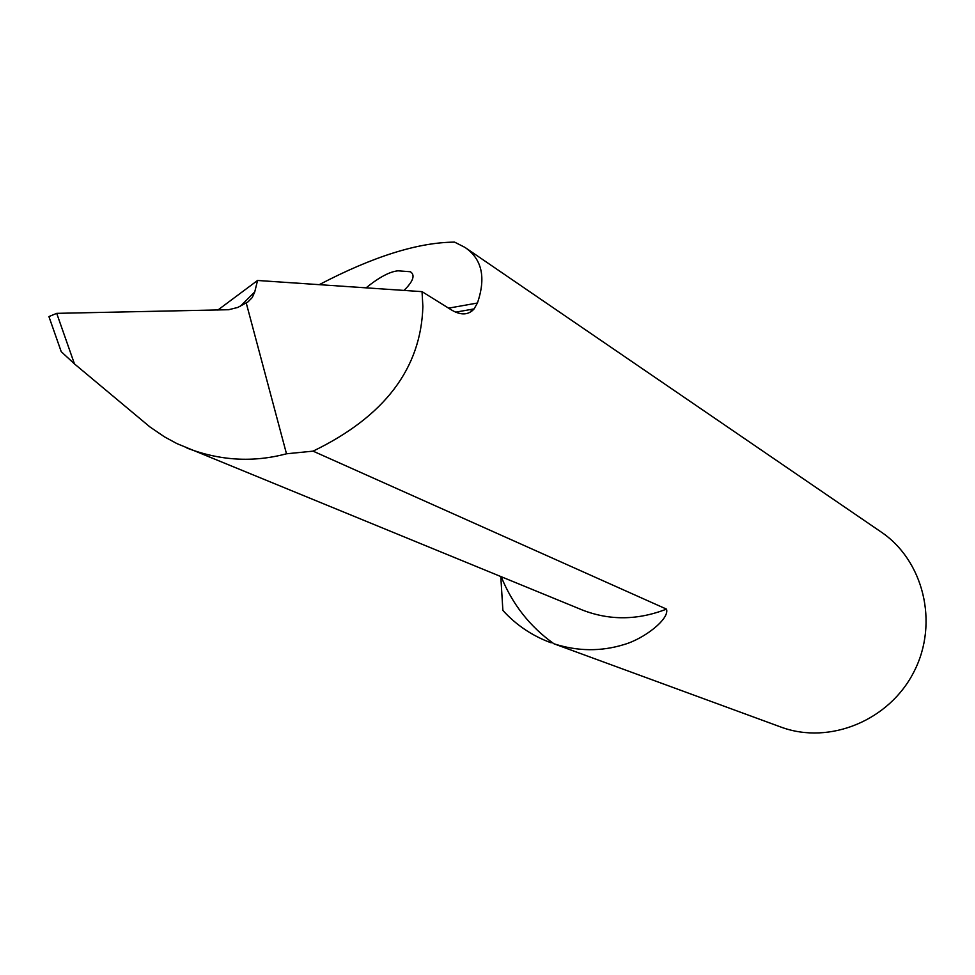 <?xml version="1.0" encoding="UTF-8"?>
<svg xmlns="http://www.w3.org/2000/svg" width="975" height="975" viewBox="0 0 975 975"><rect width="100%" height="100%" fill="white"/><g stroke="black" fill="none" stroke-linecap="round" stroke-linejoin="round"><path stroke-width="1.46" d="M319.227 284.663C373.011 256.535 418.129 242.361 454.594 242.129L464.892 247.358L880.474 531.546C923.496 559.979 939.096 622.757 914.099 671.495C889.541 720.464 829.652 745.022 781.243 727.179L553.995 643.805C577.724 651.398 601.075 651.641 624.049 644.548C644.365 638.747 669.874 618.772 666.498 609.119C637.735 620.307 609.741 620.612 582.502 610.07L177.036 443.662L164.446 436.837L149.87 426.892L74.453 363.894L56.708 313.353L228.686 309.721L237.778 307.442L247.991 301.884L252.257 297.546L254.755 291.903L240.167 306.43M186.932 448.049C219.96 460.748 253.147 462.662 286.492 453.789L313.06 451.145L666.498 609.119M217.815 310.087L257.546 280.471L254.755 291.903M313.06 451.145C384.503 416.581 421.102 368.379 422.87 306.503L422.041 291.647L257.546 280.471M422.041 291.647L451.717 310.099C461.029 315.522 468.487 315.132 474.094 308.917L477.421 303.018C486.172 277.473 481.991 258.923 464.892 247.358M286.492 453.789L246.236 302.969M500.809 576.615L502.881 610.447C516.323 625.182 532.423 635.968 551.168 642.83M366.076 287.844C379.202 277.217 389.878 271.55 398.092 270.818L410.39 271.745C415.411 275.072 413.29 281.288 404.016 290.416M56.708 313.353L48.921 316.582L50.517 321.141M60.365 349.245L61.218 351.658L74.453 363.894M501.223 576.773C512.46 604.451 530.047 626.791 553.995 643.805M477.421 303.018L448.573 308.149M474.082 308.904L455.63 312.171M61.218 351.658L48.921 316.582M470.218 309.587L472.168 310.818"/></g></svg>
